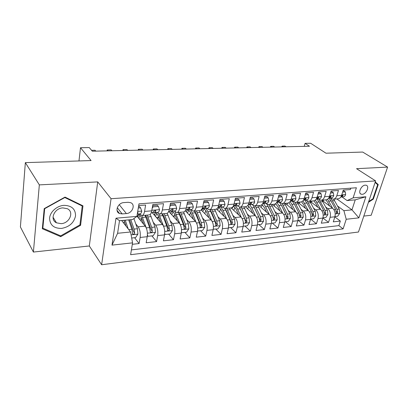 <?xml version="1.0" encoding="UTF-8"?>
<svg xmlns="http://www.w3.org/2000/svg" width="408" height="408" viewBox="0 0 408 408"><rect width="100%" height="100%" fill="white"/><g stroke="black" fill="none" stroke-linecap="round" stroke-linejoin="round"><path stroke-width="0.61" d="M365.252 185.14C361.218 185.196 357.632 193.28 361.202 194.203L362.233 194.315C366.246 194.218 369.816 186.191 366.231 185.252L365.252 185.14M363.819 216.072L371.178 215.266L387.6 167.096L362.681 152.056L325.977 153.204L310.631 143.254L305.072 143.361L304.24 146.365M101.628 264.746L358.464 232.024L375.62 180.902L111.063 198.706L101.628 264.746L89.311 245.968L97.721 181.902L39.341 184.885L33.4 252.057L89.311 245.968M33.4 252.057L20.4 226.96L25.347 162.629L91.081 160.568L80.504 147.732L78.974 160.946M39.341 184.885L25.347 162.629M350.814 188.175L350.375 189.552L343.261 190.087L341.613 195.345L336.809 195.738C336.08 197.87 334.876 199.033 333.214 199.221L330.169 197.936M336.809 195.738L338.451 190.454L331.133 191.005L329.506 196.335L324.569 196.738C323.845 198.9 322.662 200.073 321.014 200.262L318 198.951M324.569 196.738L326.186 191.377L318.653 191.949L317.052 197.35L311.972 197.763C311.258 199.956 310.09 201.149 308.463 201.333L305.48 199.996M311.972 197.763L313.558 192.331L305.806 192.918L304.235 198.395L298.998 198.824C298.304 201.047 297.151 202.251 295.54 202.434L292.597 201.073M298.998 198.824L300.558 193.316L292.572 193.917L291.031 199.471L285.641 199.915C284.957 202.169 283.82 203.388 282.239 203.572L279.332 202.184L281.433 205.28L285.886 214.271L286.921 218.494L288.119 217.479L287.462 214.118L282.096 203.577M285.641 199.915L287.166 194.33L278.934 194.947L277.43 200.583L271.871 201.037C271.203 203.327 270.091 204.561 268.53 204.739L265.669 203.322M271.871 201.037L273.365 195.371L264.879 196.013L263.41 201.725L257.678 202.195C257.025 204.515 255.933 205.765 254.403 205.943L251.593 204.5M257.678 202.195L259.131 196.447L250.379 197.11L248.951 202.909L243.041 203.388C242.408 205.744 241.337 207.014 239.838 207.188L237.074 205.714M243.041 203.388L244.453 197.554L235.421 198.237L234.034 204.122L227.934 204.622C227.317 207.014 226.277 208.294 224.808 208.473L222.105 206.963M227.934 204.622L229.301 198.701L219.978 199.405L218.637 205.382L212.339 205.897C211.742 208.325 210.732 209.62 209.299 209.794L206.657 208.253M212.339 205.897L213.659 199.884L204.026 200.609L202.735 206.678L196.228 207.208C195.656 209.676 194.672 210.992 193.28 211.16L190.704 209.584M196.228 207.208L197.498 201.103L187.537 201.858L186.303 208.019L179.576 208.57C179.03 211.074 178.082 212.405 176.73 212.573L174.226 210.962M179.576 208.57L180.79 202.368L170.493 203.143L169.315 209.406L162.359 209.972C161.838 212.517 160.925 213.869 159.62 214.032L157.197 212.384M162.359 209.972L163.511 203.674L152.852 204.479L151.74 210.839C151.24 213.41 150.348 214.771 149.073 214.934L142.025 215.536M132.32 244.31L139.097 243.55L134.564 237.711M136.955 216.113L145.222 226.144C147.069 228.878 147.732 232.397 147.222 236.701L146.161 242.765L156.58 241.597L151.888 235.88M152.317 212.792L162.496 224.492C164.399 227.169 165.082 230.627 164.536 234.865L163.414 240.832L173.492 239.71L168.647 234.105M170.284 211.094L171.656 211.176L173.155 209.758L172.839 208.993L171.11 209.926L169.621 211.349L168.713 211.426L179.204 222.89C181.167 225.517 181.861 228.919 181.279 233.09L180.101 238.971L189.858 237.879L184.88 232.392M185.247 210.768L195.381 221.34C197.395 223.921 198.099 227.261 197.487 231.372L196.258 237.165L205.703 236.11L200.598 230.729M201.154 209.957L211.048 219.841C213.109 222.37 213.817 225.66 213.185 229.704L211.905 235.416L221.059 234.391L215.837 229.118M216.449 209.008L226.231 218.387C228.332 220.871 229.051 224.104 228.388 228.092L227.067 233.718L235.936 232.728L230.612 227.552M231.137 207.922L240.944 216.98C243.086 219.417 243.816 222.6 243.132 226.527L241.766 232.076L250.369 231.117L244.943 226.037M245.244 206.729L255.219 215.613C257.397 218.005 258.131 221.141 257.423 225.012L256.02 230.484L264.369 229.551L258.856 224.568M258.937 205.561L269.066 214.287C271.279 216.638 272.024 219.723 271.295 223.543L269.851 228.939L277.955 228.031L272.36 223.14M272.233 204.423L282.515 212.996C284.753 215.312 285.503 218.346 284.759 222.115L283.28 227.434L291.154 226.557L285.483 221.753M285.156 203.322L295.57 211.747C297.84 214.022 298.595 217.01 297.83 220.728L296.325 225.976L303.97 225.124L298.233 220.402M297.723 202.251L308.259 210.533C310.554 212.767 311.309 215.715 310.529 219.376L308.999 224.563L316.43 223.732L310.626 219.091L313.681 218.77L315.756 215.817L315.292 211.405L309.815 201.215M309.942 201.205L320.591 209.35C322.912 211.548 323.671 214.455 322.876 218.071L321.315 223.186L328.542 222.375L322.901 217.984M80.504 147.732L89.235 147.563L92.336 151.205L309.468 146.248L305.072 143.361M122.171 213.919L126.383 213.573C132.34 213.359 135.828 204.587 130.662 202.684L128.143 202.291L123.899 202.597C117.881 202.751 114.352 211.584 119.493 213.506L122.171 213.919L117.264 207.723M347.111 200.578L353.139 197.855L356.398 187.762L138.97 203.847L136.904 216.398L132.58 219.535L119.513 220.692L117.601 233.284L130.57 231.989L132.559 242.857L130.616 254.689L343.113 228.893L346.224 219.264L343.893 210.666L351.982 209.855L355.23 199.864L347.111 200.578L342.001 196.947M353.139 197.855L365.889 196.763L358.877 217.867L346.224 219.264M132.559 242.857L111.991 245.131L115.994 218.193L136.904 216.398M325.757 207.101L327.828 208.656C330.159 210.834 330.919 213.716 330.118 217.301L328.542 222.375M322.014 200.328L332.586 208.202L327.828 208.656M313.609 208.202L315.7 209.819C318.01 212.032 318.77 214.955 317.98 218.591L316.43 223.732M301.114 209.335L303.231 211.013C305.515 213.262 306.27 216.23 305.495 219.912L303.97 225.124M288.257 210.497L290.394 212.242C292.653 214.531 293.403 217.541 292.648 221.274L291.154 226.557M275.023 211.686L277.185 213.506C279.414 215.837 280.158 218.892 279.419 222.681L277.955 228.031M261.395 212.91L263.578 214.812C265.776 217.178 266.516 220.284 265.797 224.125L264.369 229.551M247.355 214.159L249.558 216.153C251.726 218.566 252.46 221.717 251.761 225.614L250.369 231.117M232.881 215.444L235.11 217.535C237.242 219.994 237.966 223.196 237.288 227.149L235.936 232.728M217.954 216.765L220.213 218.963C222.299 221.468 223.018 224.721 222.365 228.73L221.059 234.391M202.557 218.112L204.841 220.437C206.881 222.982 207.59 226.292 206.968 230.367L205.703 236.11M186.66 219.499L188.975 221.957C190.97 224.553 191.663 227.919 191.066 232.05L189.858 237.879M170.243 220.912L172.589 223.523C174.527 226.175 175.216 229.597 174.649 233.794L173.492 239.71M153.281 222.36L155.657 225.145C157.539 227.848 158.212 231.331 157.677 235.595L156.58 241.597M138.689 205.545L145.625 205.025L144.544 211.431C144.049 214.011 143.177 215.383 141.923 215.546L139.587 213.858M135.742 223.839L138.149 226.822C139.97 229.582 140.627 233.121 140.133 237.456L139.097 243.55M131.407 249.89L338.864 225.624L340.323 221.059L334.846 216.903M332.586 208.202C334.922 210.365 335.687 213.231 334.876 216.796L333.29 221.845L340.323 221.059M121.64 220.504L130.57 231.989M97.721 181.902L111.063 198.706M387.6 167.096L356.546 168.683L375.62 180.902M336.819 198.91L351.982 209.855L358.877 217.867M337.574 206.025L343.893 210.666M117.458 211.63L117.983 211.584M159.727 214.027L166.535 213.445C167.856 213.277 168.785 211.936 169.315 209.406M176.843 212.563L183.416 212.002C184.783 211.834 185.747 210.508 186.303 208.019M193.397 211.15L199.752 210.61C201.159 210.436 202.154 209.131 202.735 206.678M209.416 209.783L215.562 209.258C217.01 209.085 218.035 207.794 218.637 205.382M226.71 218.917L222.972 210.375L225.787 210.13L224.941 208.457L230.877 207.953C232.361 207.779 233.412 206.499 234.034 204.122M239.96 207.177L245.718 206.688C247.233 206.509 248.309 205.25 248.951 202.909M254.531 205.933L260.105 205.459C261.65 205.28 262.752 204.036 263.41 201.725M268.658 204.729L274.064 204.265C275.635 204.087 276.757 202.858 277.43 200.583M282.367 203.556L287.604 203.113C289.201 202.929 290.343 201.715 291.031 199.471M295.673 202.424L300.757 201.991C302.369 201.807 303.532 200.609 304.235 198.395M308.596 201.322L313.528 200.899C315.165 200.716 316.338 199.532 317.052 197.35M321.152 200.251L325.936 199.838C327.588 199.655 328.782 198.487 329.506 196.335M338.864 225.624L343.113 228.893M333.351 199.206L337.997 198.813C339.67 198.625 340.874 197.467 341.613 195.345M119.513 220.692L115.994 218.193M117.601 233.284L111.991 245.131M365.889 196.763L355.23 199.864M60.731 236.671L80.59 225.313L82.977 205.841L65.02 197.095L44.207 208.631L42.32 228.735L60.731 236.671L60.098 235.62M368.434 202.312L373.32 199.135L378.247 184.574L375.263 181.963M79.978 224.4L80.59 225.313M375.467 182.784L378.247 184.574M372.856 198.824L373.32 199.135M138.286 208.014L140.536 207.835L141.765 211.181C141.438 212.838 140.867 213.716 140.056 213.817L137.292 214.047M140.536 207.835L139.5 206.621L138.501 206.698M91.581 150.317L95.028 150.241L95.793 151.128M137.338 213.766L138.006 212.65L137.654 211.869M131.672 238.017L135.594 237.604L137.935 234.065L137.455 228.75L133.906 218.576M124.491 221.529L123.573 222.987M128.255 229.01L125.251 220.182M118.845 212.68L118.453 212.859M126.077 226.205L124.068 220.289M129.611 219.8L133.544 231.622L134.65 233.029L134.059 229.082L130.815 219.693M128.668 219.881L131.901 229.291L132.493 233.249L132.983 234.182C133.865 234.391 134.421 234.008 134.65 233.029M63.98 205.346C56.987 205.78 50.158 211.793 49.603 218.04C49.796 224.966 53.754 228.429 61.48 228.419C69.263 227.011 73.945 222.855 75.536 215.949C75.577 209.105 71.726 205.566 63.98 205.346M62.837 207.896C54.305 208.141 49.429 219.693 56.457 222.814L61.139 223.661C69.641 223.288 74.404 211.813 67.269 208.692L62.837 207.896M79.922 224.874L60.675 235.87L42.85 228.169L44.681 208.707L64.826 197.538L82.222 205.999L79.922 224.874M42.442 227.455L42.85 228.169M81.656 205.199L82.222 205.999M375.095 182.458L377.655 184.696L372.887 198.803L368.699 201.526M370.908 194.937L372.846 189.164M152.546 206.224L153.107 206.856L158.406 206.443L159.538 209.738C159.191 211.369 158.595 212.236 157.753 212.339L154.51 212.609M153.107 206.856L152.199 208.233M158.406 206.443L157.335 205.255L152.653 205.612M107.993 150.848L107.207 149.976L111.206 149.884L112.001 150.756M153 212.517L154.438 212.614L155.881 211.181L155.545 210.406L153.765 211.354L152.332 212.792L151.169 212.889M107.207 149.976L107.09 150.868M170.136 205.046L170.554 205.499L175.675 205.102L176.72 208.345C176.353 209.952 175.736 210.803 174.864 210.911L171.656 211.176M170.554 205.499L169.85 206.56M175.675 205.102L174.573 203.934L170.279 204.26M123.843 150.486L123.027 149.624L126.913 149.542L127.735 150.399M123.027 149.624L122.9 150.506M187.134 203.883L187.425 204.184L192.382 203.801L193.336 206.994C192.953 208.575 192.316 209.421 191.413 209.528L188.312 209.789L189.863 208.381L189.567 207.621L186.339 209.952L185.676 210.008M187.425 204.184L186.92 204.944M192.382 203.801L191.245 202.654L187.318 202.954M139.235 150.134L138.394 149.287L142.168 149.206L143.014 150.047M187.007 209.717L188.312 209.789M138.394 149.287L138.256 150.154M203.572 202.74L208.539 202.541L209.416 205.688C209.024 207.249 208.361 208.08 207.432 208.187L204.428 208.442L206.03 207.055L205.749 206.3L202.082 208.636M203.75 202.914L203.434 203.378M208.539 202.541L207.376 201.419L203.796 201.695M154.193 149.792L153.321 148.961L156.988 148.879L157.865 149.71M203.184 208.381L204.428 208.442M153.321 148.961L153.179 149.818M147.416 234.865L147.946 236.298L153.153 235.748L155.474 232.264L154.994 227.037L150.21 214.399M141.816 218.907L140.995 221.019M146.513 228.577L141.785 215.546M143.764 224.375L141.77 218.78C140.872 216.327 139.796 214.715 138.541 213.945M145.09 215.276L149.619 227.562L150.221 231.453L150.7 232.376C151.546 232.57 152.087 232.193 152.311 231.239L151.705 227.358L147.161 215.098M138.746 214.139L137.828 217.173M138.786 218.336L139.898 215.184M145.61 215.23L147.13 218.306L151.164 229.862L152.311 231.239M138.786 214.103L137.317 216.556M147.946 236.298L147.37 235.579M164.72 233.386L165.102 234.483L170.141 233.947L172.436 230.525L171.957 225.384L167.198 213.267M158.544 216.439L157.769 219.06M163.516 226.129L158.789 213.858M160.874 222.63L158.875 217.265C157.952 214.858 156.84 213.277 155.54 212.522M152.75 212.68L152.439 212.935M162.098 213.823L166.755 225.889L167.836 230.632C168.652 230.816 169.167 230.438 169.386 229.51L168.774 225.695L164.103 213.649M155.269 212.996L154.51 215.317M155.504 216.459L156.738 213.501M162.496 213.787L164.062 216.806L168.203 228.159L169.386 229.51M155.667 212.599L154.127 214.878M165.102 234.483L164.669 233.973M181.448 231.953L181.703 232.728L186.578 232.213L188.848 228.842L188.369 223.783L183.559 211.992M174.762 214.317L173.971 217.168M180.02 224.048L174.93 211.716M177.434 220.958L175.43 215.801C174.481 213.435 173.339 211.885 171.998 211.15M178.561 212.415L183.34 224.273L184.416 228.944C185.196 229.112 185.696 228.74 185.91 227.837L185.293 224.084L180.504 212.252M171.258 211.925L170.687 213.578M171.717 214.7L173.043 211.92M178.847 212.395L180.453 215.358L184.696 226.511L185.91 227.837M172.018 211.16L170.416 213.282M181.703 232.728L181.397 232.392M197.63 230.561L197.773 231.025L202.49 230.53L204.739 227.21L204.265 222.233L199.349 210.645M190.485 212.42L189.633 215.342M196.059 222.217L192.331 213.042L190.424 209.61M193.474 219.351L191.459 214.384C190.465 211.992 189.251 210.451 187.823 209.763M194.509 211.058L199.39 222.707L200.461 227.312C201.215 227.465 201.7 227.098 201.909 226.216L201.282 222.523L196.391 210.895M186.736 210.916L186.369 211.936M187.43 213.047L188.848 210.426M194.682 211.043L196.33 213.955L200.66 224.92L201.909 226.216M187.864 209.783L186.206 211.767M219.479 201.618L224.186 201.322L224.986 204.423C224.579 205.958 223.895 206.785 222.946 206.892L220.034 207.136L221.682 205.765L221.422 205.02L217.964 207.31M224.186 201.322L222.998 200.221L219.739 200.471M168.723 149.461L167.836 148.639L171.401 148.563L172.293 149.379M218.846 207.085L220.034 207.136M167.836 148.639L167.683 149.486M213.282 229.199L217.913 228.898L220.136 225.629L219.657 220.733L214.654 209.34M205.739 210.691L204.801 213.598M211.619 220.519L207.891 211.686L205.943 208.315M209.008 217.806L206.994 213.012C205.938 210.574 204.648 209.039 203.123 208.417M209.962 209.738L214.94 221.192L216.005 225.726L217.403 224.645L216.77 221.014L211.783 209.584M201.736 209.972L201.578 210.38M202.679 211.477L204.173 209.008M210.028 209.732L211.711 212.594L216.128 223.375L217.403 224.645M203.22 208.452L201.516 210.319M234.891 200.486L239.343 200.139L240.067 203.199C239.649 204.714 238.95 205.525 237.976 205.637L235.156 205.872L236.844 204.52L236.599 203.776L233.34 206.025M239.343 200.139L238.124 199.063L235.171 199.288M182.855 149.139L181.942 148.328L185.411 148.252L186.329 149.058M234.019 205.831L235.156 205.872M181.739 149.165L181.942 148.328L181.784 149.16M228.46 227.781L232.856 227.317L235.059 224.099L234.585 219.274L229.49 208.07M220.539 209.09L219.494 211.931M222.972 210.375L220.988 207.055M224.069 216.316L222.049 211.681C221.044 209.426 219.81 207.958 218.356 207.269M225.787 210.13L230.005 219.723L231.066 224.191L232.422 223.125L231.785 219.55L226.705 208.309M217.469 209.987L219.035 207.652M225.007 208.58L226.624 211.278L231.117 221.876L232.422 223.125M249.834 199.323L254.026 198.997L254.689 202.016C254.25 203.505 253.541 204.306 252.547 204.418L249.813 204.648L251.537 203.306L251.313 202.572L248.243 204.775M254.026 198.997L252.792 197.936L250.124 198.14M196.605 148.823L195.672 148.028L199.043 147.951L199.981 148.747M248.722 204.612L249.813 204.648M195.406 148.849L195.672 148.028L195.509 148.849M243.199 226.221L247.345 225.782L249.528 222.615L249.053 217.862L243.882 206.846M234.906 207.596L233.753 210.339M241.347 217.398L237.599 209.1L235.579 205.836M238.675 214.883L236.65 210.39C235.717 208.355 234.58 206.968 233.228 206.224M239.44 207.177L244.616 218.295L245.667 222.702L246.983 221.646L246.335 218.127L241.179 207.075M231.831 208.565L233.453 206.351M239.771 207.749L245.652 220.422L246.983 221.646M264.318 198.196L268.265 197.89L268.862 200.864C268.418 202.332 267.689 203.128 266.679 203.24L264.027 203.459L265.786 202.139L265.577 201.409L262.696 203.541M268.265 197.89L267.01 196.85L264.614 197.033M209.977 148.517L209.024 147.732L212.308 147.66L213.267 148.441M262.981 203.434L264.027 203.459M208.702 148.548L209.024 147.732L208.855 148.543M257.499 224.711L261.406 224.298L263.563 221.172L263.094 216.495L257.846 205.652M248.849 206.183L247.605 208.83M255.551 215.939L251.787 207.861L249.732 204.653M252.843 213.496L250.818 209.136L247.87 205.357M253.419 205.8L258.784 216.913L259.835 221.258L261.105 220.218L260.457 216.75L255.224 205.877M245.779 207.203L246.116 206.626M254.123 206.999L259.753 219.014L261.105 220.218M278.358 197.105L282.081 196.814L282.611 199.747C282.158 201.2 281.418 201.98 280.393 202.093L277.817 202.307L279.608 201.001L279.414 200.277L276.731 202.322M282.081 196.814L280.801 195.789L278.664 195.952M222.998 148.221L222.029 147.446L225.226 147.375L226.2 148.15M276.818 202.286L277.817 202.307M221.651 148.252L222.029 147.446L221.855 148.247M271.366 223.242L275.048 222.855L277.19 219.774L276.716 215.164L271.407 204.495M262.4 204.852L261.069 207.397M269.336 214.537L265.562 206.662L263.42 203.444M266.597 212.16L264.573 207.922L261.992 204.505M266.842 204.265L272.534 215.572L273.579 219.856L274.808 218.826L274.161 215.414L268.862 204.709M259.33 205.897L259.57 205.505M268.082 206.331L273.442 217.648L274.808 218.826M291.98 196.044L295.484 195.769L295.958 198.665C295.494 200.093 294.739 200.869 293.699 200.981L291.2 201.19L293.02 199.894L292.842 199.181L290.363 201.113M295.484 195.769L294.188 194.764L292.296 194.912M235.676 147.931L234.692 147.166L237.803 147.099L238.797 147.859M290.328 201.175L291.2 201.19M234.263 147.961L234.692 147.166L234.513 147.956M284.83 221.819L288.298 221.452L290.414 218.418L289.945 213.874L284.575 203.373M275.359 203.832L274.161 206.03M282.724 213.185L278.934 205.494L276.746 202.312M279.954 210.865L277.93 206.739L275.635 203.638M272.498 204.643L272.666 204.388M281.744 205.907L286.732 216.322L288.119 217.479M305.204 195.014L308.499 194.754L308.922 197.615C308.448 199.022 307.683 199.787 306.627 199.9L304.2 200.104L306.046 198.824L305.883 198.12L303.613 199.91M308.499 194.754L307.188 193.769L305.526 193.897M248.028 147.65L247.024 146.895L250.058 146.829L251.068 147.579M303.501 200.093L304.2 200.104M246.549 147.681L247.024 146.895L246.84 147.676M297.906 220.437L301.17 220.091L303.266 217.097L302.797 212.624L297.376 202.276M287.778 203.097L286.89 204.719M295.729 211.88L291.929 204.362L290.057 201.588M292.929 209.61L290.904 205.591L288.818 202.745M292.215 201.108L294.357 204.153L298.855 213.007L299.88 217.168L301.043 216.169L300.385 212.859L294.913 202.399M299.151 213.705L299.64 215.031L301.043 216.169M318.041 194.014L321.137 193.769L321.509 196.59C321.025 197.982 320.255 198.737 319.184 198.854L316.827 199.048L318.694 197.783L318.551 197.084L316.496 198.711M321.137 193.769L319.816 192.8L318.368 192.913M260.064 147.375L259.044 146.63L262.002 146.564L263.022 147.308M316.297 199.043L316.827 199.048M258.519 147.41L259.044 146.63L258.856 147.4M300.094 202.047L299.273 203.464M308.371 210.625L302.945 200.848M305.541 208.396L303.516 204.479L301.563 201.817M304.75 200.058L306.913 203.056L311.457 211.778L312.472 215.883L313.604 214.899L312.946 211.635L307.295 201.164M311.865 212.803L312.181 213.777L313.604 214.899M330.511 193.04L333.423 192.816L333.744 195.6C333.254 196.972 332.469 197.717 331.388 197.834L329.098 198.023L330.99 196.773L330.857 196.08L329.032 197.508M333.423 192.816L332.087 191.862L330.842 191.954M271.794 147.104L270.764 146.375L273.646 146.309L274.681 147.038M328.731 198.023L329.098 198.023M270.193 147.145L270.764 146.375L270.57 147.135M322.957 217.785L325.844 217.484L327.899 214.572L327.435 210.222L321.912 200.185M312.079 201.022L311.324 202.261M320.657 209.406L315.43 200.073M317.801 207.218L315.777 203.393L313.89 200.853M316.94 199.038L319.127 201.996L323.707 210.584L324.712 214.634L325.814 213.659L325.15 210.441L319.209 199.818M324.202 211.905L324.38 212.558L325.814 213.659M342.628 192.097L345.362 191.882L345.637 194.631C345.142 195.988 344.347 196.722 343.255 196.84L341.027 197.028L342.939 195.789L342.822 195.101L341.246 196.279M345.362 191.882L344.015 190.944L342.965 191.026M283.234 146.844L282.188 146.12L284.998 146.059L286.049 146.783M281.581 146.885L282.188 146.12L281.994 146.875M334.958 216.52L337.671 216.23L339.706 213.359L339.242 209.069L333.683 199.181M323.743 200.027L323.06 201.103M332.612 208.223L327.532 199.277M329.725 206.076L327.706 202.337L325.819 199.849M328.777 198.023L331.005 200.96L335.616 209.421L336.615 213.42L337.691 212.456L337.023 209.284L332.408 200.838L330.332 198.053M320.591 209.35L315.7 209.819M308.259 210.533L303.231 211.013M295.57 211.747L290.394 212.242M282.515 212.996L277.185 213.506M269.066 214.287L263.578 214.812M255.219 215.613L249.558 216.153M240.944 216.98L235.11 217.535M226.231 218.387L220.213 218.963M211.048 219.841L204.841 220.437M195.381 221.34L188.975 221.957M179.204 222.89L172.589 223.523M162.496 224.492L155.657 225.145M145.222 226.144L138.149 226.822M147.222 236.701L140.133 237.456M334.876 216.796L330.118 217.301M322.876 218.071L317.98 218.591M310.529 219.376L305.495 219.912M297.83 220.728L292.648 221.274M284.759 222.115L279.419 222.681M271.295 223.543L265.797 224.125M257.423 225.012L251.761 225.614M243.132 226.527L237.288 227.149M228.388 228.092L222.365 228.73M213.185 229.704L206.968 230.367M197.487 231.372L191.066 232.05M181.279 233.09L174.649 233.794M164.536 234.865L157.677 235.595M151.74 210.839L144.544 211.431M119.258 204.699L126.383 213.573M141.734 211.099L137.726 211.421M137.603 212.165L138.006 212.65M131.09 234.85L137.879 234.156M124.088 220.34L121.681 220.555M134.059 229.082L137.455 228.75M128.714 229.602L131.901 229.291M159.513 209.656L151.842 210.278M155.142 210.339L155.881 211.181M176.695 208.264L169.417 208.85M172.39 208.937L173.155 209.758M193.316 206.917L186.41 207.473M189.083 207.58L189.863 208.381M209.396 205.612L202.847 206.142M205.234 206.275L206.03 207.055M147.4 233.177L155.417 232.351M141.77 218.78L139.327 218.994M147.915 216.913L151.184 216.628M142.545 217.382L145.845 217.097M151.705 227.358L154.994 227.037M146.299 227.883L149.619 227.562M164.735 231.397L172.38 230.612M158.35 217.311L156.397 217.484M164.883 215.434L168.045 215.159M159.681 215.888L162.874 215.613M168.774 225.695L171.957 225.384M163.552 226.205L166.755 225.889M181.499 229.673L188.792 228.924M174.349 215.898L172.926 216.026M181.305 214.006L184.365 213.736M176.271 214.445L179.362 214.174M185.293 224.084L188.369 223.783M180.29 224.568L183.34 224.273M197.722 228.006L204.683 227.292M189.863 214.526L188.929 214.608M197.207 212.619L200.175 212.359M192.331 213.042L195.325 212.782M201.282 222.523L204.265 222.233M196.493 222.992L199.39 222.707M224.966 204.347L218.754 204.852M220.876 205.01L221.682 205.765M213.435 226.394L220.08 225.711M204.903 213.195L204.439 213.236M212.619 211.278L215.49 211.028M207.891 211.686L210.793 211.436M216.77 221.014L219.657 220.733M212.186 221.457L214.94 221.192M240.052 203.128L234.156 203.602M236.033 203.786L236.844 204.52M228.653 224.834L235.003 224.181M227.557 209.972L230.341 209.732M231.785 219.55L234.585 219.274M227.389 219.978L230.005 219.723M254.674 201.94L249.079 202.394M250.726 202.603L251.537 203.306M243.408 223.314L249.472 222.691M242.046 208.712L244.749 208.478M237.599 209.1L240.327 208.86M246.335 218.127L249.053 217.862M242.128 218.54L244.616 218.295M268.846 200.792L263.537 201.221M264.976 201.455L265.786 202.139M257.713 221.845L263.512 221.253M256.102 207.488L258.728 207.259M251.787 207.861L254.439 207.631M260.457 216.75L263.094 216.495M256.423 217.148L258.784 216.913M282.601 199.675L277.562 200.083M278.802 200.343L279.608 201.001M271.595 220.422L277.134 219.851M269.749 206.295L272.299 206.076M265.562 206.662L268.132 206.438M274.161 215.414L276.716 215.164M270.29 215.791L272.534 215.572M295.948 198.594L291.169 198.982M292.22 199.262L293.02 199.894M285.07 219.035L290.363 218.494M283.004 205.142L285.478 204.928M278.934 205.494L281.433 205.28M287.462 214.118L289.945 213.874M283.749 214.481L285.886 214.271M308.912 197.543L304.373 197.911M305.25 198.217L306.046 198.824M298.151 217.694L303.215 217.173M295.882 204.02L298.289 203.811M291.929 204.362L294.357 204.153M300.385 212.859L302.797 212.624M296.825 213.206L298.855 213.007M321.499 196.523L317.195 196.87M317.909 197.197L318.694 197.783M310.865 216.388L315.705 215.888M308.397 202.929L310.738 202.725M304.557 203.266L306.913 203.056M312.946 211.635L315.292 211.405M309.524 211.966L311.457 211.778M333.734 195.529L329.654 195.86M330.21 196.207L330.99 196.773M323.218 215.118L327.848 214.644M320.571 201.868L322.845 201.669M316.832 202.195L319.127 201.996M325.15 210.441L327.435 210.222M321.871 210.763L323.707 210.584M345.632 194.565L341.756 194.881M342.174 195.248L342.939 195.789M335.228 213.884L339.655 213.43M332.408 200.838L334.621 200.644M328.772 201.154L331.005 200.96M337.023 209.284L339.242 209.069M333.871 209.59L335.616 209.421M336.243 211.375L337.691 212.456M360.32 193.601L361.202 194.203M117.03 210.37L119.493 213.506M132.534 233.606L132.983 234.182M53.02 217.204L56.457 222.814M150.277 231.861L150.7 232.376M167.433 230.173L167.836 230.632M184.039 228.531L184.416 228.944M200.109 226.94L200.461 227.312M215.674 225.389L216.005 225.726M230.755 223.89L231.066 224.191M245.376 222.426L245.667 222.702M259.559 221.009L259.835 221.258M273.319 219.631L273.579 219.856"/></g></svg>
